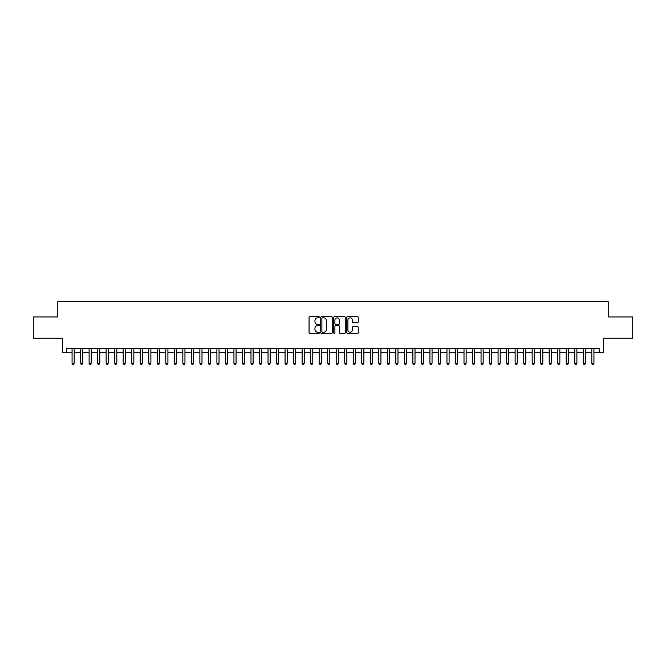 <?xml version="1.0" encoding="UTF-8"?>
<svg xmlns="http://www.w3.org/2000/svg" width="666" height="666" viewBox="0 0 666 666"><rect width="100%" height="100%" fill="white"/><g stroke="black" fill="none" stroke-linecap="round" stroke-linejoin="round"><path stroke-width="1" d="M319.372 317.257A0.583 0.583 0 0 0 318.781 316.666L309.898 316.666A0.833 0.833 0 0 0 309.057 317.507L309.057 332.559A0.833 0.833 0 0 0 309.898 333.4L318.781 333.4A0.583 0.583 0 0 0 319.372 332.809A0.583 0.583 0 0 0 318.781 332.226L317.632 332.226A2.672 2.672 0 0 1 314.96 329.553L314.96 328.296A2.672 2.672 0 0 1 317.632 325.616L318.781 325.616A0.583 0.583 0 0 0 319.372 325.033A0.583 0.583 0 0 0 318.781 324.45L317.632 324.45A2.672 2.672 0 0 1 314.96 321.77L314.96 320.521A2.672 2.672 0 0 1 317.632 317.84L318.781 317.84A0.583 0.583 0 0 0 319.372 317.257M357.442 322.569A0.833 0.833 0 0 0 358.275 321.728L358.275 317.507A0.833 0.833 0 0 0 357.442 316.666L347.569 316.666A0.833 0.833 0 0 0 346.736 317.507L346.736 332.559A0.833 0.833 0 0 0 347.569 333.4L357.442 333.4A0.833 0.833 0 0 0 358.275 332.559L358.275 327.456A0.833 0.833 0 0 0 357.442 326.623L353.221 326.623A0.833 0.833 0 0 0 352.381 327.456L352.381 329.986A2.239 2.239 0 0 1 350.141 332.226A2.239 2.239 0 0 1 347.91 329.986L347.91 320.08A2.239 2.239 0 0 1 350.141 317.84A2.239 2.239 0 0 1 352.381 320.08L352.381 321.728A0.833 0.833 0 0 0 353.221 322.569L357.442 322.569M66.742 352.722L66.742 348.468L599.258 348.468L599.258 352.722L603.521 352.722L603.521 338.236L632.7 338.236L632.7 316.941L608.208 316.941L608.208 301.606L57.792 301.606L57.792 316.941L33.3 316.941L33.3 338.236L62.479 338.236L62.479 352.722L72.07 352.722M332.267 317.507A0.833 0.833 0 0 0 331.435 316.666L321.561 316.666A0.833 0.833 0 0 0 320.729 317.507L320.729 332.559A0.833 0.833 0 0 0 321.561 333.4L331.435 333.4A0.833 0.833 0 0 0 332.267 332.559L332.267 317.507M334.565 316.666L344.439 316.666A0.833 0.833 0 0 1 345.271 317.507L345.271 332.559A0.833 0.833 0 0 1 344.439 333.4L340.209 333.4A0.833 0.833 0 0 1 339.377 332.559L339.377 326.457A0.833 0.833 0 0 0 338.544 325.616L335.739 325.616A0.833 0.833 0 0 0 334.906 326.457L334.906 332.809A0.583 0.583 0 0 1 334.315 333.4A0.583 0.583 0 0 1 333.733 332.809L333.733 317.507A0.833 0.833 0 0 1 334.565 316.666M74.201 352.722L80.586 352.722M82.717 352.722L89.111 352.722M91.234 352.722L97.627 352.722M99.758 352.722L106.152 352.722M108.275 352.722L114.669 352.722M116.8 352.722L123.185 352.722M125.316 352.722L131.71 352.722M133.841 352.722L140.226 352.722M142.358 352.722L148.751 352.722M150.882 352.722L157.268 352.722M159.399 352.722L165.792 352.722M167.924 352.722L174.309 352.722M176.44 352.722L182.834 352.722M184.957 352.722L191.35 352.722M193.481 352.722L199.875 352.722M201.998 352.722L208.391 352.722M210.523 352.722L216.908 352.722M219.039 352.722L225.433 352.722M227.564 352.722L233.949 352.722M236.08 352.722L242.474 352.722M244.605 352.722L250.99 352.722M253.122 352.722L259.515 352.722M261.646 352.722L268.032 352.722M270.163 352.722L276.556 352.722M278.679 352.722L285.073 352.722M287.204 352.722L293.598 352.722M295.721 352.722L302.114 352.722M304.245 352.722L310.631 352.722M312.762 352.722L319.156 352.722M321.287 352.722L327.672 352.722M329.803 352.722L336.197 352.722M338.328 352.722L344.713 352.722M346.844 352.722L353.238 352.722M355.369 352.722L361.755 352.722M363.886 352.722L370.279 352.722M372.402 352.722L378.796 352.722M380.927 352.722L387.321 352.722M389.444 352.722L395.837 352.722M397.968 352.722L404.354 352.722M406.485 352.722L412.878 352.722M415.01 352.722L421.395 352.722M423.526 352.722L429.92 352.722M432.051 352.722L438.436 352.722M440.567 352.722L446.961 352.722M449.092 352.722L455.477 352.722M457.609 352.722L464.002 352.722M466.125 352.722L472.519 352.722M474.65 352.722L481.043 352.722M483.166 352.722L489.56 352.722M491.691 352.722L498.076 352.722M500.208 352.722L506.601 352.722M508.732 352.722L515.118 352.722M517.249 352.722L523.643 352.722M525.774 352.722L532.159 352.722M534.29 352.722L540.684 352.722M542.815 352.722L549.2 352.722M551.331 352.722L557.725 352.722M559.848 352.722L566.242 352.722M568.373 352.722L574.766 352.722M576.889 352.722L583.283 352.722M585.414 352.722L591.799 352.722M593.93 352.722L599.258 352.722M322.486 317.84A0.583 0.583 0 0 0 321.894 318.423L321.894 331.643A0.583 0.583 0 0 0 322.486 332.226L323.693 332.226A2.672 2.672 0 0 0 326.373 329.553L326.373 320.521A2.672 2.672 0 0 0 323.693 317.84L322.486 317.84M339.377 320.121A2.239 2.239 0 0 0 337.138 317.882A2.239 2.239 0 0 0 334.906 320.121L334.906 323.609A0.833 0.833 0 0 0 335.739 324.45L338.544 324.45A0.833 0.833 0 0 0 339.377 323.609L339.377 320.121M74.201 348.468L74.201 363.286L72.07 363.286L72.07 348.468M74.201 363.286L73.56 364.394L72.702 364.394L72.07 363.286M82.717 348.468L82.717 363.286L80.586 363.286L80.586 348.468M82.717 363.286L82.076 364.394L81.227 364.394L80.586 363.286M91.234 348.468L91.234 363.286L89.111 363.286L89.111 348.468M91.234 363.286L90.601 364.394L89.743 364.394L89.111 363.286M99.758 348.468L99.758 363.286L97.627 363.286L97.627 348.468M99.758 363.286L99.117 364.394L98.268 364.394L97.627 363.286M108.275 348.468L108.275 363.286L106.152 363.286L106.152 348.468M108.275 363.286L107.642 364.394L106.785 364.394L106.152 363.286M116.8 348.468L116.8 363.286L114.669 363.286L114.669 348.468M116.8 363.286L116.159 364.394L115.31 364.394L114.669 363.286M125.316 348.468L125.316 363.286L123.185 363.286L123.185 348.468M125.316 363.286L124.684 364.394L123.826 364.394L123.185 363.286M133.841 348.468L133.841 363.286L131.71 363.286L131.71 348.468M133.841 363.286L133.2 364.394L132.351 364.394L131.71 363.286M142.358 348.468L142.358 363.286L140.226 363.286L140.226 348.468M142.358 363.286L141.716 364.394L140.867 364.394L140.226 363.286M150.882 348.468L150.882 363.286L148.751 363.286L148.751 348.468M150.882 363.286L150.241 364.394L149.392 364.394L148.751 363.286M159.399 348.468L159.399 363.286L157.268 363.286L157.268 348.468M159.399 363.286L158.758 364.394L157.909 364.394L157.268 363.286M167.924 348.468L167.924 363.286L165.792 363.286L165.792 348.468M167.924 363.286L167.283 364.394L166.425 364.394L165.792 363.286M176.44 348.468L176.44 363.286L174.309 363.286L174.309 348.468M176.44 363.286L175.799 364.394L174.95 364.394L174.309 363.286M184.957 348.468L184.957 363.286L182.834 363.286L182.834 348.468M184.957 363.286L184.324 364.394L183.466 364.394L182.834 363.286M193.481 348.468L193.481 363.286L191.35 363.286L191.35 348.468M193.481 363.286L192.84 364.394L191.991 364.394L191.35 363.286M201.998 348.468L201.998 363.286L199.875 363.286L199.875 348.468M201.998 363.286L201.365 364.394L200.508 364.394L199.875 363.286M210.523 348.468L210.523 363.286L208.391 363.286L208.391 348.468M210.523 363.286L209.882 364.394L209.032 364.394L208.391 363.286M219.039 348.468L219.039 363.286L216.908 363.286L216.908 348.468M219.039 363.286L218.406 364.394L217.549 364.394L216.908 363.286M227.564 348.468L227.564 363.286L225.433 363.286L225.433 348.468M227.564 363.286L226.923 364.394L226.074 364.394L225.433 363.286M236.08 348.468L236.08 363.286L233.949 363.286L233.949 348.468M236.08 363.286L235.439 364.394L234.59 364.394L233.949 363.286M244.605 348.468L244.605 363.286L242.474 363.286L242.474 348.468M244.605 363.286L243.964 364.394L243.115 364.394L242.474 363.286M253.122 348.468L253.122 363.286L250.99 363.286L250.99 348.468M253.122 363.286L252.481 364.394L251.631 364.394L250.99 363.286M261.646 348.468L261.646 363.286L259.515 363.286L259.515 348.468M261.646 363.286L261.005 364.394L260.148 364.394L259.515 363.286M270.163 348.468L270.163 363.286L268.032 363.286L268.032 348.468M270.163 363.286L269.522 364.394L268.673 364.394L268.032 363.286M278.679 348.468L278.679 363.286L276.556 363.286L276.556 348.468M278.679 363.286L278.047 364.394L277.189 364.394L276.556 363.286M287.204 348.468L287.204 363.286L285.073 363.286L285.073 348.468M287.204 363.286L286.563 364.394L285.714 364.394L285.073 363.286M295.721 348.468L295.721 363.286L293.598 363.286L293.598 348.468M295.721 363.286L295.088 364.394L294.23 364.394L293.598 363.286M304.245 348.468L304.245 363.286L302.114 363.286L302.114 348.468M304.245 363.286L303.604 364.394L302.755 364.394L302.114 363.286M312.762 348.468L312.762 363.286L310.631 363.286L310.631 348.468M312.762 363.286L312.129 364.394L311.272 364.394L310.631 363.286M321.287 348.468L321.287 363.286L319.156 363.286L319.156 348.468M321.287 363.286L320.646 364.394L319.797 364.394L319.156 363.286M329.803 348.468L329.803 363.286L327.672 363.286L327.672 348.468M329.803 363.286L329.162 364.394L328.313 364.394L327.672 363.286M338.328 348.468L338.328 363.286L336.197 363.286L336.197 348.468M338.328 363.286L337.687 364.394L336.838 364.394L336.197 363.286M346.844 348.468L346.844 363.286L344.713 363.286L344.713 348.468M346.844 363.286L346.203 364.394L345.354 364.394L344.713 363.286M355.369 348.468L355.369 363.286L353.238 363.286L353.238 348.468M355.369 363.286L354.728 364.394L353.871 364.394L353.238 363.286M363.886 348.468L363.886 363.286L361.755 363.286L361.755 348.468M363.886 363.286L363.245 364.394L362.396 364.394L361.755 363.286M372.402 348.468L372.402 363.286L370.279 363.286L370.279 348.468M372.402 363.286L371.77 364.394L370.912 364.394L370.279 363.286M380.927 348.468L380.927 363.286L378.796 363.286L378.796 348.468M380.927 363.286L380.286 364.394L379.437 364.394L378.796 363.286M389.444 348.468L389.444 363.286L387.321 363.286L387.321 348.468M389.444 363.286L388.811 364.394L387.953 364.394L387.321 363.286M397.968 348.468L397.968 363.286L395.837 363.286L395.837 348.468M397.968 363.286L397.327 364.394L396.478 364.394L395.837 363.286M406.485 348.468L406.485 363.286L404.354 363.286L404.354 348.468M406.485 363.286L405.852 364.394L404.995 364.394L404.354 363.286M415.01 348.468L415.01 363.286L412.878 363.286L412.878 348.468M415.01 363.286L414.369 364.394L413.519 364.394L412.878 363.286M423.526 348.468L423.526 363.286L421.395 363.286L421.395 348.468M423.526 363.286L422.885 364.394L422.036 364.394L421.395 363.286M432.051 348.468L432.051 363.286L429.92 363.286L429.92 348.468M432.051 363.286L431.41 364.394L430.561 364.394L429.92 363.286M440.567 348.468L440.567 363.286L438.436 363.286L438.436 348.468M440.567 363.286L439.926 364.394L439.077 364.394L438.436 363.286M449.092 348.468L449.092 363.286L446.961 363.286L446.961 348.468M449.092 363.286L448.451 364.394L447.594 364.394L446.961 363.286M457.609 348.468L457.609 363.286L455.477 363.286L455.477 348.468M457.609 363.286L456.968 364.394L456.118 364.394L455.477 363.286M466.125 348.468L466.125 363.286L464.002 363.286L464.002 348.468M466.125 363.286L465.492 364.394L464.635 364.394L464.002 363.286M474.65 348.468L474.65 363.286L472.519 363.286L472.519 348.468M474.65 363.286L474.009 364.394L473.16 364.394L472.519 363.286M483.166 348.468L483.166 363.286L481.043 363.286L481.043 348.468M483.166 363.286L482.534 364.394L481.676 364.394L481.043 363.286M491.691 348.468L491.691 363.286L489.56 363.286L489.56 348.468M491.691 363.286L491.05 364.394L490.201 364.394L489.56 363.286M500.208 348.468L500.208 363.286L498.076 363.286L498.076 348.468M500.208 363.286L499.575 364.394L498.717 364.394L498.076 363.286M508.732 348.468L508.732 363.286L506.601 363.286L506.601 348.468M508.732 363.286L508.091 364.394L507.242 364.394L506.601 363.286M517.249 348.468L517.249 363.286L515.118 363.286L515.118 348.468M517.249 363.286L516.608 364.394L515.759 364.394L515.118 363.286M525.774 348.468L525.774 363.286L523.643 363.286L523.643 348.468M525.774 363.286L525.133 364.394L524.284 364.394L523.643 363.286M534.29 348.468L534.29 363.286L532.159 363.286L532.159 348.468M534.29 363.286L533.649 364.394L532.8 364.394L532.159 363.286M542.815 348.468L542.815 363.286L540.684 363.286L540.684 348.468M542.815 363.286L542.174 364.394L541.316 364.394L540.684 363.286M551.331 348.468L551.331 363.286L549.2 363.286L549.2 348.468M551.331 363.286L550.69 364.394L549.841 364.394L549.2 363.286M559.848 348.468L559.848 363.286L557.725 363.286L557.725 348.468M559.848 363.286L559.215 364.394L558.358 364.394L557.725 363.286M568.373 348.468L568.373 363.286L566.242 363.286L566.242 348.468M568.373 363.286L567.732 364.394L566.883 364.394L566.242 363.286M576.889 348.468L576.889 363.286L574.766 363.286L574.766 348.468M576.889 363.286L576.257 364.394L575.399 364.394L574.766 363.286M585.414 348.468L585.414 363.286L583.283 363.286L583.283 348.468M585.414 363.286L584.773 364.394L583.924 364.394L583.283 363.286M593.93 348.468L593.93 363.286L591.799 363.286L591.799 348.468M593.93 363.286L593.298 364.394L592.44 364.394L591.799 363.286"/></g></svg>

